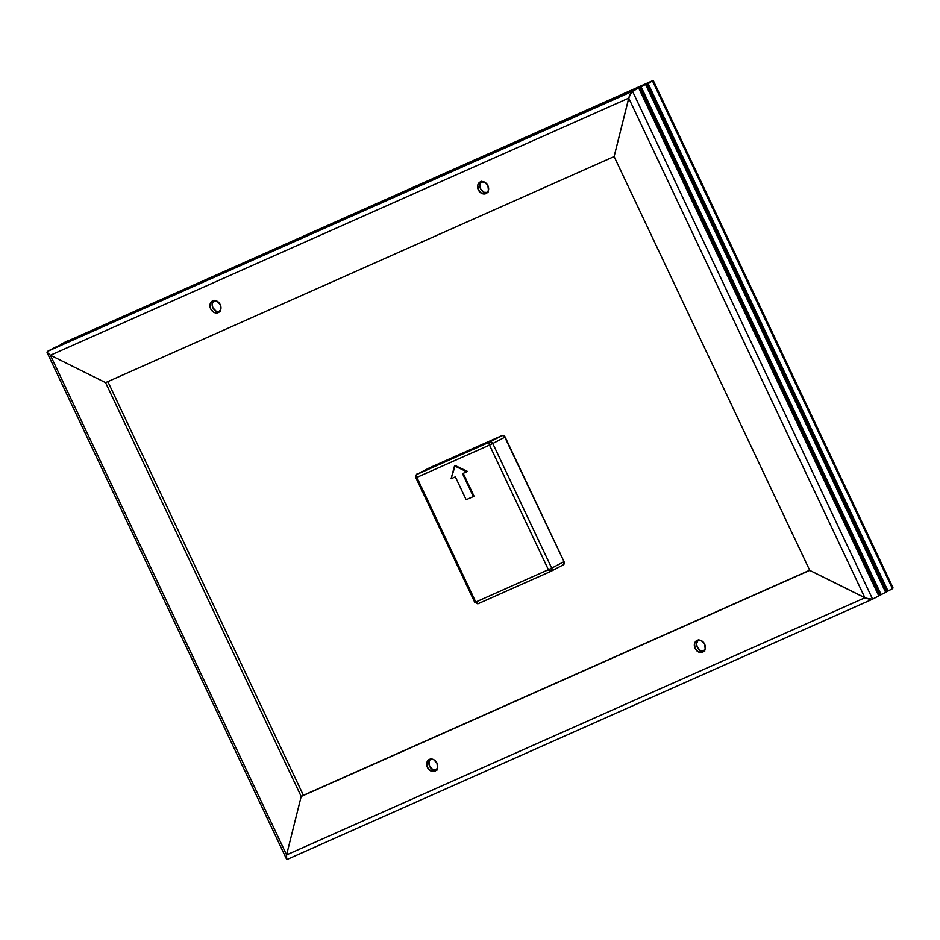 <?xml version="1.0" encoding="UTF-8"?>
<svg xmlns="http://www.w3.org/2000/svg" width="940" height="940" viewBox="0 0 940 940"><rect width="100%" height="100%" fill="white"/><g stroke="black" fill="none" stroke-linecap="round" stroke-linejoin="round"><path stroke-width="1.41" d="M434.973 771.141L437.535 767.909L436.971 763.139L433.61 759.602L429.416 759.379A6.51 5.229 62.3 0 1 436.9 762.986A6.51 5.229 62.3 0 1 435.22 771.023A6.51 5.229 62.3 0 1 434.973 771.141A6.51 5.229 62.3 0 1 427.488 767.545A6.51 5.229 62.3 0 1 429.169 759.508A6.51 5.229 62.3 0 1 429.416 759.379L426.854 762.61L427.418 767.381L430.779 770.918L434.973 771.141M702.627 652.149L705.188 648.929L704.624 644.147L701.264 640.61L697.069 640.387A6.51 5.229 62.3 0 1 704.553 643.994A6.51 5.229 62.3 0 1 702.873 652.031A6.51 5.229 62.3 0 1 702.627 652.149A6.51 5.229 62.3 0 1 695.142 648.553A6.51 5.229 62.3 0 1 696.822 640.516A6.51 5.229 62.3 0 1 697.069 640.387L694.507 643.618L695.071 648.389L698.432 651.925L702.627 652.149M878.736 595.831L880.075 595.22L878.418 595.173L879.864 595.326L878.736 595.831M880.04 595.149L885.633 592.306L881.168 594.644L879.723 594.48L881.168 594.644L880.04 595.149M885.598 592.235L886.925 591.624L885.598 592.235M886.89 591.542L892.483 588.698L886.89 591.542M872.602 599.156L878.771 595.913L638.695 88.031L632.526 91.274L872.602 599.156L632.526 91.274L638.695 88.031L878.771 595.913L872.602 599.156L878.771 595.913L872.003 599.414L866.422 598.439L809.74 570.38L614.114 156.557L629.189 96.585L632.314 91.403L638.695 88.031L53.674 348.106L47.317 351.466L47.306 352.935L50.396 355.238L628.731 98.136L631.245 92.496A4.559 2.702 -114 0 1 631.939 91.568L47.693 351.302A4.559 2.702 66 0 0 47 352.241L50.396 355.238L105.574 382.639L301.188 796.474L809.74 570.38L614.114 156.557L105.574 382.639L50.396 355.238L628.731 98.136L614.114 156.557L105.574 382.639L301.188 796.474L303.385 795.311L301.188 796.474L303.385 795.311L107.842 381.628L303.385 795.311L809.669 570.239L301.188 796.474L286.583 854.895L301.188 796.474L809.74 570.38L864.906 597.781L286.583 854.895L286.63 859.172A4.559 2.702 66 0 0 287.757 859.16L872.003 599.414A4.559 2.702 -114 0 1 870.875 599.438L864.906 597.781L286.583 854.895L286.324 858.573L287.382 859.325M430.731 758.756L429.039 761.459L429.603 766.229L432.976 769.766L437.171 769.989M698.385 639.764L696.528 643.618L697.269 647.237L700.629 650.774L704.824 650.997M891.437 585.914L892.636 587.042L892.483 588.698L888.03 591.037L886.584 590.884L888.03 591.037L647.954 83.166L62.933 343.241L652.407 80.817L647.167 84.4L652.407 80.817L653.7 81.569L653.758 83.108M885.28 591.566L886.726 591.73L885.28 591.566L886.726 591.73L646.65 83.848L61.629 343.923L646.861 83.742L645.862 85.082L646.861 83.742L61.629 343.923L646.861 83.742L886.925 591.624L885.28 591.566M892.13 586.478L892.93 587.559L892.483 588.698L893 588.017L892.13 586.478M698.009 640.105A6.51 5.229 -117.7 0 0 697.421 647.543A6.51 5.229 -117.7 0 0 703.884 651.291M430.356 759.085A6.51 5.229 -117.7 0 0 429.768 766.535A6.51 5.229 -117.7 0 0 436.231 770.283M481.268 181.596A6.51 5.229 -117.7 0 0 480.681 189.046A6.51 5.229 -117.7 0 0 487.155 192.782M485.898 193.64A6.51 5.229 62.3 0 1 478.413 190.045A6.51 5.229 62.3 0 1 480.093 182.008A6.51 5.229 62.3 0 1 480.34 181.89L477.767 185.109L478.331 189.892L481.703 193.429L485.898 193.64L488.459 190.421L487.895 185.638L484.535 182.101L480.34 181.89A6.51 5.229 62.3 0 1 487.825 185.486A6.51 5.229 62.3 0 1 486.145 193.523A6.51 5.229 62.3 0 1 485.898 193.64L485.898 193.64M213.615 300.589A6.51 5.229 -117.7 0 0 213.028 308.038A6.51 5.229 -117.7 0 0 219.502 311.774M218.245 312.632A6.51 5.229 62.3 0 1 210.76 309.037A6.51 5.229 62.3 0 1 212.428 301A6.51 5.229 62.3 0 1 212.687 300.882L210.113 304.102L210.678 308.884L214.05 312.421L218.245 312.632L220.806 309.413L220.242 304.63L216.87 301.094L212.687 300.882A6.51 5.229 62.3 0 1 220.16 304.478A6.51 5.229 62.3 0 1 218.491 312.515A6.51 5.229 62.3 0 1 218.245 312.632L218.245 312.632M54.978 347.424L639.999 87.338L54.978 347.424M60.536 344.498L645.557 84.424L60.536 344.498M481.656 181.255L479.788 185.109L480.528 188.74L483.9 192.265L488.083 192.488M214.003 300.248L212.135 304.102L212.875 307.732L216.235 311.257L220.43 311.481M68.714 340.621L653.218 80.758L653.782 82.262L653.218 80.758L652.407 80.817L653.218 80.758L652.407 80.817L892.483 588.698L892.636 587.042L893 588.017M652.501 80.769L62.933 343.241L652.407 80.817L892.483 588.698L888.03 591.037L886.584 590.884L888.03 591.037L647.954 83.166L647.167 84.4L652.407 80.817M639.012 88.689L639.999 87.338L879.864 595.326L639.788 87.455L639.012 88.689M640.316 88.008L641.092 86.762L640.316 88.008L641.092 86.762L645.557 84.424L885.633 592.306L881.168 594.644L641.092 86.762L640.316 88.008M67.962 340.703L62.933 343.241L67.386 340.903M47.317 351.466L53.674 348.106L47.317 351.466M631.245 92.496L632.162 92.026L630.493 93.659L628.731 98.136L864.906 597.781L809.74 570.38L865.646 598.134L872.379 599.25L869.512 599.297L864.906 597.781L628.731 98.136L614.114 156.557L628.731 98.136L630.493 93.659L631.939 91.568L631.245 92.496L632.526 91.862L631.245 92.496M286.63 859.172L286.583 854.895L301.188 796.474L286.583 854.895L50.396 355.238L105.574 382.639L50.396 355.238L47 352.241M286.324 858.573L286.583 854.895L50.396 355.238L47.306 352.935M653.7 81.569L653.218 80.758L653.7 81.569M632.314 91.403L632.162 92.026L632.314 91.403M886.925 591.624L646.861 83.742L886.925 591.624M645.862 85.082L646.65 83.848L645.862 85.082M885.633 592.306L645.557 84.424L641.092 86.762L881.168 594.644L885.633 592.306M878.418 595.173L880.075 595.22L639.999 87.338L879.864 595.326L878.418 595.173M879.723 594.48L881.168 594.644L879.723 594.48M454.149 457.416L464.806 452.516L454.149 457.416M551.087 571.25L563.589 564.658L564.035 561.662L551.698 568.148L492.783 443.527L505.132 437.041L564.035 561.662L551.698 568.148A2.597 2.091 62.3 0 1 550.993 571.309L550.84 571.379A2.597 1.551 -114 0 1 548.408 569.722L489.505 445.102L416.855 477.403L475.757 602.023L548.408 569.722L475.757 602.023A2.597 1.551 66 0 0 478.19 603.68A2.597 1.551 66 0 0 478.248 603.644L550.781 571.403M463.244 473.349L474.042 496.191L473.361 496.543L462.539 473.666L467.474 471.422L466.781 471.774L454.525 465.911L455.207 465.547L467.474 471.422L455.207 465.547L451.106 478.742L455.36 476.862L466.17 499.739L474.042 496.191L463.244 473.349M563.236 564.87A2.597 2.091 -117.7 0 0 564.035 561.662L504.193 435.878L502.101 435.549L489.764 442.035L417.113 474.324L429.451 467.838L502.101 435.549L429.11 468.049M475.757 602.023L416.855 477.403L415.88 477.79L474.782 602.411L475.757 602.023L478.19 603.68L550.899 571.356L551.698 568.148L548.408 569.722L550.899 571.356L563.33 564.822M492.783 443.527L505.132 437.041A2.597 2.091 -117.7 0 0 502.101 435.549L489.764 442.035A2.597 2.091 62.3 0 1 492.783 443.527L489.505 445.102L548.408 569.722L551.698 568.148L492.783 443.527L489.764 442.035L489.505 445.102L492.783 443.527M415.88 477.79C416.185 474.782 416.561 473.643 417.019 474.371A2.597 2.091 -117.7 0 1 417.113 474.324L489.764 442.035A2.597 1.551 -114 0 0 489.505 445.102L416.855 477.403A2.597 1.551 -114 0 1 417.113 474.324A2.597 1.551 66 0 0 416.855 477.403L416.314 477.532A2.597 2.091 62.3 0 1 417.113 474.324L429.451 467.838A2.597 2.091 -117.7 0 0 429.263 467.944M473.361 496.543L466.17 499.739L455.36 476.862L451.106 478.742L454.525 465.911L466.781 471.774L462.539 473.666L473.361 496.543M872.508 599.203L287.487 859.278M286.43 858.89L47.118 352.618M892.871 587.43L653.559 81.169M474.782 602.411L478.19 603.68M417.019 474.371L429.357 467.885"/></g></svg>
